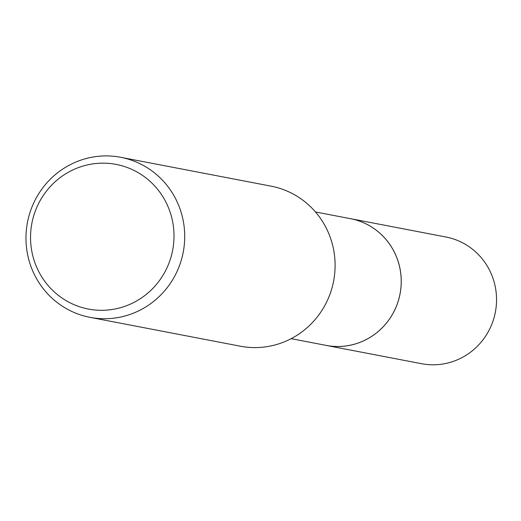 <?xml version="1.0" encoding="UTF-8"?>
<svg xmlns="http://www.w3.org/2000/svg" width="521" height="521" viewBox="0 0 521 521"><rect width="100%" height="100%" fill="white"/><g stroke="black" fill="none" stroke-linecap="round" stroke-linejoin="round"><path stroke-width="0.78" d="M315.465 211.962L350.542 218.696A64.513 62.781 100.9 0 1 401.157 278.429A64.513 62.781 100.9 0 1 356.169 343.678A64.513 62.781 100.9 0 1 326.218 345.403L291.148 338.67M349.539 218.501A64.519 62.787 100.9 0 1 401.144 277.908A64.519 62.787 100.9 0 1 356.175 343.684A64.519 62.787 100.9 0 1 325.221 345.215M120.703 157.296L271.096 186.16A81.484 79.296 100.9 0 1 335.023 261.614A81.484 79.296 100.9 0 1 278.201 344.029A81.484 79.296 100.9 0 1 240.37 346.211L89.983 317.341A81.484 79.296 100.9 0 1 26.05 241.894A81.484 79.296 100.9 0 1 82.872 159.478A81.484 79.296 100.9 0 1 120.703 157.296A81.484 79.296 100.9 0 1 184.636 232.75A81.484 79.296 100.9 0 1 127.808 315.159A81.484 79.296 100.9 0 1 89.983 317.341M81.966 166.381A73.643 71.664 100.9 0 1 171.077 215.199A73.643 71.664 100.9 0 1 122.578 307.077A73.643 71.664 100.9 0 1 33.468 258.266A73.643 71.664 100.9 0 1 81.966 166.381M349.122 218.423A64.526 62.8 100.9 0 1 350.561 218.683L445.878 236.996A64.513 62.781 100.9 0 1 493.98 281.483A64.513 62.781 100.9 0 1 421.554 363.704L326.231 345.423A64.526 62.8 100.9 0 1 324.804 345.13M350.561 218.683A64.526 62.8 100.9 0 1 398.676 263.183A64.526 62.8 100.9 0 1 326.231 345.423"/></g></svg>

